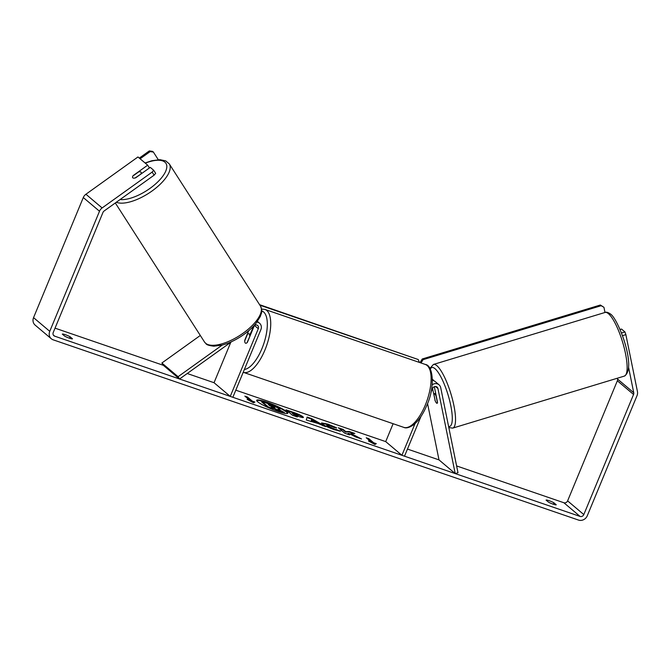 <?xml version="1.0" encoding="UTF-8"?>
<svg xmlns="http://www.w3.org/2000/svg" width="671" height="671" viewBox="0 0 671 671"><rect width="100%" height="100%" fill="white"/><g stroke="black" fill="none" stroke-linecap="round" stroke-linejoin="round"><path stroke-width="1.01" d="M256.968 322.088A5.997 5.435 -49.8 0 1 259.56 323.229A5.997 5.435 -49.8 0 1 260.893 329.595L232.854 397.291L230.254 396.402L214.041 382.713L230.79 342.294M253.965 325.687L254.208 325.51A3.003 2.718 -49.8 0 1 258.293 328.706L230.254 396.402M222.21 345.07L178.075 376.699L179.551 379.006L231.839 341.539M254.418 325.368A3.003 2.718 -49.8 0 1 254.401 325.418L247.389 342.344A4.999 2.005 108.9 0 1 245.611 343.233A4.999 2.005 108.9 0 1 244.798 340.155L248.715 330.702M250.216 334.242L253.596 326.072M178.075 376.699L161.87 363.011L200.31 335.466M179.551 379.006L163.347 365.318L161.87 363.011M432.141 384.819A5.997 5.435 130.2 0 1 439.027 384.802A5.997 5.435 130.2 0 1 440.721 387.704L457.991 472.745L455.206 473.583L437.937 388.543A3.003 2.718 130.2 0 0 432.552 388.492L435.06 400.151M434.934 400.193A4.999 1.233 -106.9 0 0 436.603 403.128A4.999 1.233 -106.9 0 0 437.115 403.313A4.999 1.233 -106.9 0 0 437.526 402.382L434.338 386.714M439.027 384.802L435.135 381.522A5.997 5.435 130.2 0 0 432.384 380.365M393.114 423.72L385.708 441.61L401.912 455.299L404.512 456.188L420.943 416.532M432.552 388.492L430.883 392.527M415.03 423.619L401.912 455.299M432.543 379.325L432.384 379.19A5.997 5.435 -49.8 0 1 432.543 379.325A5.997 5.435 -49.8 0 1 433.642 380.65M455.206 473.583L439.002 459.895L427.544 403.497M434.733 393.927A4.999 1.233 -106.9 0 0 434.221 393.743A4.999 1.233 -106.9 0 0 433.869 394.28L435.202 400.855A4.999 1.233 -106.9 0 0 436.603 403.128A4.999 1.233 -106.9 0 0 437.115 403.313A4.999 1.233 -106.9 0 0 437.467 402.768L436.133 396.2A4.999 1.233 -106.9 0 0 434.733 393.927M266.79 402.13A16.867 2.374 22.5 0 0 256.674 400.293A16.867 2.374 22.5 0 0 277.719 411.365A16.867 2.374 22.5 0 0 287.842 413.202A16.867 2.374 22.5 0 0 266.79 402.13M287.658 413.395A16.867 2.374 22.5 0 0 266.597 402.592A16.867 2.374 22.5 0 0 256.666 400.553M553.869 502.772A4.999 0.705 22.5 0 0 549.054 500.667A4.999 0.705 22.5 0 0 546.068 500.096L548.459 502.109A4.999 0.705 22.5 0 0 553.273 504.223A4.999 0.705 22.5 0 0 556.259 504.785L553.869 502.772L553.273 504.223M70.103 336.792L72.485 338.805A4.999 0.705 -157.5 0 1 69.499 338.234A4.999 0.705 -157.5 0 1 64.684 336.129L62.302 334.108A4.999 0.705 -157.5 0 1 65.288 334.678A4.999 0.705 -157.5 0 1 70.103 336.792L69.499 338.234M149.457 167.951L147.679 165.175L133.143 175.592A4.999 2.047 -32.7 0 0 132.648 177.647A4.999 2.047 -32.7 0 0 132.824 177.849A4.999 2.047 -32.7 0 0 135.735 177.781L150.27 167.364L153.693 170.258L155.664 173.328L154.112 175.173L104.089 211.013A3.003 2.718 130.2 0 0 102.973 212.422L53.227 332.522A3.003 2.718 130.2 0 0 54.687 336.163L580.071 516.427A3.003 2.718 130.2 0 0 583.812 514.573L633.558 394.473A3.003 2.718 130.2 0 0 633.743 392.736L628.635 367.599M351.042 433.525L354.816 433.424L349.121 431.47L345.783 431.638L343.149 429.423L338.343 427.771L344.827 433.248L349.633 434.892L347.955 433.483L348.987 433.466L355.756 436.997L361.526 438.977L351.042 433.525L350.849 433.986L358.381 437.895M318.037 423.476L306.286 420.021L307.133 417.06L311.738 418.637L325.561 426.639L318.037 423.476M55.03 328.153L163.347 365.318M187.226 373.504L214.041 382.713M235.798 390.178L385.708 441.61M407.456 449.075L439.002 459.895M456.607 465.934L563.866 502.738A3.003 2.718 130.2 0 0 567.607 500.885L617.354 380.784A3.003 2.718 130.2 0 0 617.538 379.048L617.362 378.218M376.297 443.665L374.921 444.462L368.496 440.99L371.097 441.879L366.232 437.769L368.832 438.666L373.697 442.768L376.297 443.665M249.721 400.235L247.121 399.346L253.546 402.818L254.921 402.021L252.321 401.124L247.456 397.022L244.856 396.125L249.721 400.235L249.545 400.654M287.079 410.702L293.277 412.833C297.916 414.443 301.078 415.911 302.764 417.228L302.973 416.783C304.189 417.974 302.478 417.781 297.849 416.196L295.475 415.383L297.328 416.951L292.522 415.299L286.039 409.822L293.47 412.371C298.109 413.982 301.271 415.45 302.957 416.775L303.435 417.429M340.7 431.159L334.485 429.759C328.874 427.762 324.781 425.8 322.189 423.862L321.552 422.931L327.943 424.139L336.649 427.804L334.083 427.444L329.528 425.506C327.037 424.701 326.232 424.709 327.104 425.531L332.992 428.433L340.7 431.159M326.92 425.993L326.752 425.02L326.92 425.993L332.808 428.886L335.928 429.566L336.121 429.105M154.112 175.173L152.141 172.095L102.118 207.943A7.004 6.341 130.2 0 0 99.501 211.239L49.755 331.331A7.004 6.341 130.2 0 0 51.306 338.763A7.004 6.341 130.2 0 0 53.168 339.82L578.561 520.084A7.004 6.341 130.2 0 0 587.276 515.764L637.022 395.664A7.004 6.341 130.2 0 0 637.45 391.612L625.875 334.636L622.47 335.676M621.48 332.992L624.944 331.944L621.522 329.058L620.063 329.495M624.944 331.944L625.875 334.636M147.679 165.175L137.958 156.964L85.913 194.255A7.004 6.341 130.2 0 0 83.296 197.551L33.55 317.643A7.004 6.341 130.2 0 0 35.102 325.074L51.306 338.763M152.141 172.095L153.693 170.258M273.323 407.7L278.792 410.56L278.599 411.021L273.131 408.153L273.323 407.7L271.21 406.978L273.181 408.639L272.988 409.092L268.174 407.44L261.682 401.954L261.866 401.501L270.086 404.319L279.505 408.656L279.95 409.285L279.346 409.864M268.174 407.44L268.366 406.987L261.866 401.501M273.181 408.639L268.366 406.987M273.131 408.153L272.258 407.851M278.792 410.56L284.353 412.472L284.16 412.925L278.599 411.021M279.522 408.673C280.394 409.469 279.874 409.629 277.937 409.134L284.353 412.472M370.92 442.298L371.097 441.879M373.697 442.768L373.512 443.229L368.647 439.119L367.28 438.649M368.647 439.119L368.832 438.666M373.512 443.229L375.735 443.992M245.896 397.006L247.272 397.475L247.456 397.022M254.351 402.348L252.128 401.585L247.272 397.475M252.128 401.585L252.321 401.124M311.403 420.507L315.269 421.833L311.512 419.627L311.21 420.96L315.076 422.285L315.269 421.833M311.21 420.96L311.512 419.627M311.118 421.682L311.319 421.17M306.999 417.538L311.545 419.098L311.738 418.637M311.545 419.098L323.154 425.808M298.234 415.19L292.355 412.749L294.066 414.192L298.234 415.19M294.066 414.192L293.881 414.653L292.162 413.202L292.355 412.749M293.881 414.653L298.067 415.668M298.218 415.894L298.251 415.206M296.096 416.523L295.475 415.383M348.4 434.473L347.955 433.483M353.407 433.458L348.928 431.923L345.59 432.099L342.965 429.876L339.383 428.652M342.965 429.876L343.149 429.423M345.59 432.099L345.783 431.638M348.928 431.923L349.121 431.47M321.594 423.216L327.75 424.592L335.114 427.586M335.928 429.566L339.442 431.143M274.691 407.356L268.241 404.47L269.801 405.787L274.942 407.314M274.582 407.549L269.289 405.343M140.876 173.839A4.999 2.047 -32.7 0 0 141.069 172.254A4.999 2.047 -32.7 0 0 140.902 172.061A4.999 2.047 -32.7 0 0 138.612 171.927L132.841 176.062A4.999 2.047 -32.7 0 0 132.648 177.647A4.999 2.047 -32.7 0 0 132.824 177.849A4.999 2.047 -32.7 0 0 135.114 177.974L140.994 174.015M249.721 336.196A4.999 2.005 -71.1 0 0 248.857 333.772A4.999 2.005 -71.1 0 0 247.448 334.275L244.747 340.809A4.999 2.005 -71.1 0 0 245.611 343.233A4.999 2.005 -71.1 0 0 247.012 342.73L249.906 336.263M140.113 158.784L150.136 151.596L149.323 150.916L152.577 151.386L153.391 152.074L158.289 159.706M139.3 158.096L149.323 150.916M153.391 152.074L150.136 151.596M259.912 305.196L418.226 359.522L259.576 304.676M419.392 362.415L418.226 359.522M604.999 312.476L603.942 307.301L600.352 305.02L601.157 305.708L423.074 359.664L422.26 358.977L420.415 361.979L420.583 362.826M600.352 305.02L422.26 358.977M420.415 361.979L421.304 363.07M601.157 305.708L603.942 307.301M421.22 362.667L423.074 359.664M258.293 328.706L254.401 325.418M437.937 388.543L435.521 386.504M433.441 364.454L605.032 312.46A33.256 8.211 73.1 0 1 608.463 313.701A33.256 8.211 73.1 0 1 624.156 347.704A33.256 8.211 73.1 0 1 624.324 376.112L452.732 428.106A33.256 8.211 -106.9 0 0 452.564 399.698A33.256 8.211 -106.9 0 0 436.871 365.687A33.256 8.211 -106.9 0 0 433.441 364.454L429.91 368.396M430.287 369.084A30.757 7.591 73.1 0 1 435.018 368.689A30.757 7.591 73.1 0 1 450.031 402.181A30.757 7.591 73.1 0 1 448.589 426.437M54.687 336.163L53.311 334.997M580.071 516.427L563.866 502.738M633.743 392.736L617.538 379.048M633.558 394.473L617.354 380.784M583.812 514.573L567.607 500.885M102.118 207.943L85.913 194.255M99.501 211.239L83.296 197.551M49.755 331.331L33.55 317.643M296.154 415.433L296.347 414.98M293.277 412.833L293.47 412.371M302.764 417.228L302.957 416.775M327.75 424.592L327.943 424.139M326.936 426.001L327.129 425.548M332.808 428.886L332.992 428.433M271.21 406.005L271.394 405.544M260.465 306.06C263.133 312.728 261.153 312.77 260.382 316.385L256.045 323.271C252.128 328.069 247.062 332.497 240.847 336.54C234.464 340.642 228.199 343.493 222.067 345.112L213.898 346.194C209.117 345.607 206.5 344.785 206.022 343.72L204.479 341.967A33.256 13.588 -32.7 0 0 205.62 343.258A33.256 13.588 -32.7 0 0 241.543 334.301A33.256 13.588 -32.7 0 0 260.465 306.06L169.285 163.909A33.256 13.588 147.3 0 1 152.384 190.749A33.256 13.588 147.3 0 1 116.326 202.248M120.101 199.547A30.757 12.564 -32.7 0 0 154.171 185.162A30.757 12.564 -32.7 0 0 164.898 162.147A30.757 12.564 -32.7 0 0 145.297 163.162M425.347 364.462L264.961 309.432A33.256 13.303 108.9 0 1 264.944 349.985A33.256 13.303 108.9 0 1 243.372 372.338L403.766 427.368A33.256 13.303 -71.1 0 0 425.33 405.016A33.256 13.303 -71.1 0 0 425.347 364.462C433.181 365.25 435.261 386.966 426.831 405.292C423.091 414.208 418.67 420.725 413.562 424.852C409.285 427.687 406.022 428.526 403.766 427.368M244.378 369.461A30.757 12.304 -71.1 0 0 261.967 348.559A30.757 12.304 -71.1 0 0 261.732 310.975M259.56 323.229L257.446 321.443M605.032 312.46C606.341 311.839 608.178 312.376 610.543 314.087C618.209 318.8 637.24 368.312 624.324 376.112M434.221 393.743L435.68 393.298M448.815 427.586L452.732 428.106M169.285 163.909L165.737 160.889L159.933 159.681L151.94 160.713L145.079 162.978M141.816 173.42L141.069 172.254M204.479 341.967L115.32 202.969M264.961 309.432L261.606 309.063M250.677 334.401L248.857 333.772"/></g></svg>
